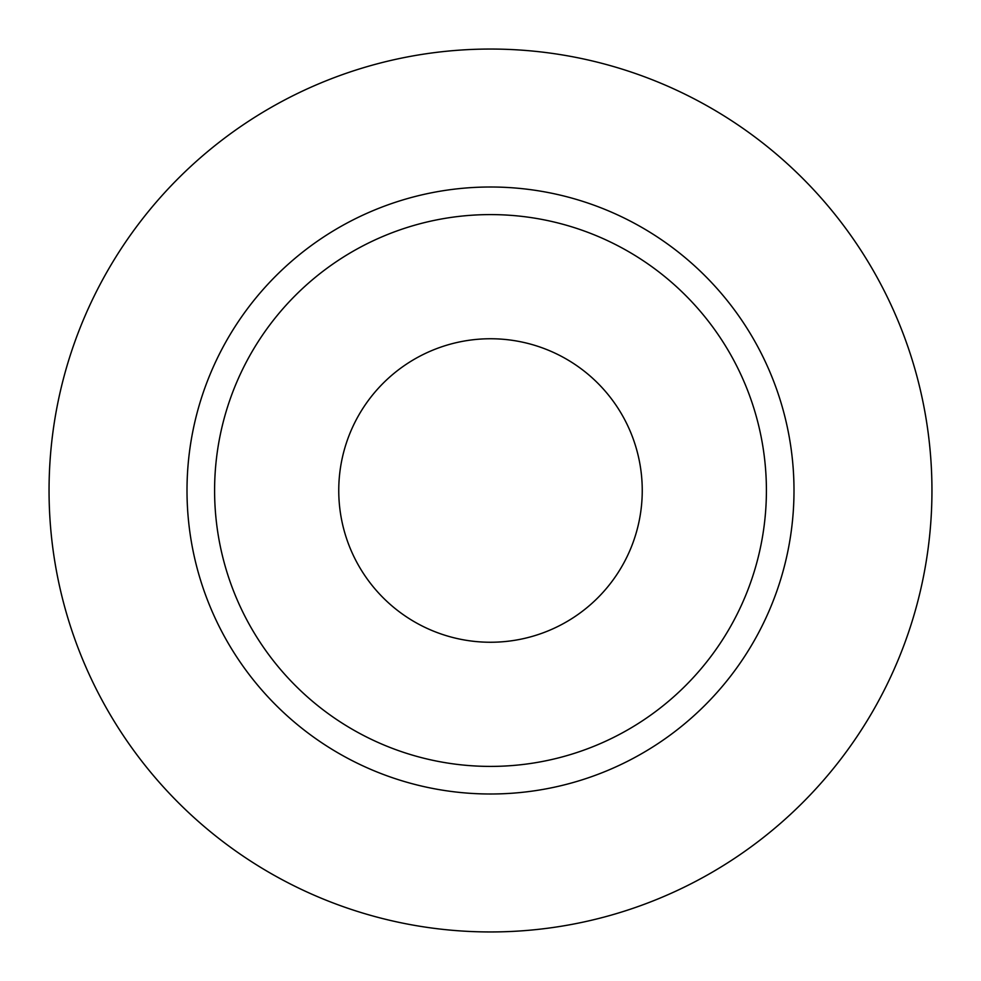 <?xml version="1.0" encoding="UTF-8"?>
<svg xmlns="http://www.w3.org/2000/svg" width="981" height="981" viewBox="0 0 981 981"><rect width="100%" height="100%" fill="white"/><g stroke="black" fill="none" stroke-linecap="round" stroke-linejoin="round"><path stroke-width="0.74" stroke-dasharray="4.91 3.68" d="M642.248 490.5A151.748 151.748 0 0 1 490.5 642.248A151.748 151.748 0 0 1 338.752 490.5A151.748 151.748 0 0 1 490.5 338.752A151.748 151.748 0 0 1 642.248 490.5M214.594 490.5A275.906 275.906 0 0 0 490.5 766.406A275.906 275.906 0 0 0 766.406 490.5A275.906 275.906 0 0 0 490.5 214.594A275.906 275.906 0 0 0 214.594 490.5A275.906 275.906 0 0 1 490.5 214.594A275.906 275.906 0 0 1 766.406 490.5M931.95 490.5A441.45 441.45 0 0 0 490.5 49.05A441.45 441.45 0 0 0 49.05 490.5A441.45 441.45 0 0 0 490.5 931.95A441.45 441.45 0 0 0 931.95 490.5"/><path stroke-width="1.47" d="M338.752 490.5A151.748 151.748 0 0 0 490.5 642.248A151.748 151.748 0 0 0 642.248 490.5A151.748 151.748 0 0 0 490.5 338.752A151.748 151.748 0 0 0 338.752 490.5M766.406 490.5A275.906 275.906 0 0 0 490.5 214.594A275.906 275.906 0 0 0 214.594 490.5A275.906 275.906 0 0 0 490.5 766.406A275.906 275.906 0 0 0 766.406 490.5M931.95 490.5A441.45 441.45 0 0 0 490.5 49.05A441.45 441.45 0 0 0 49.05 490.5A441.45 441.45 0 0 0 490.5 931.95A441.45 441.45 0 0 0 931.95 490.5M793.997 490.5A303.497 303.497 0 0 1 490.5 793.997A303.497 303.497 0 0 1 187.003 490.5A303.497 303.497 0 0 1 490.5 187.003A303.497 303.497 0 0 1 793.997 490.5"/></g></svg>
